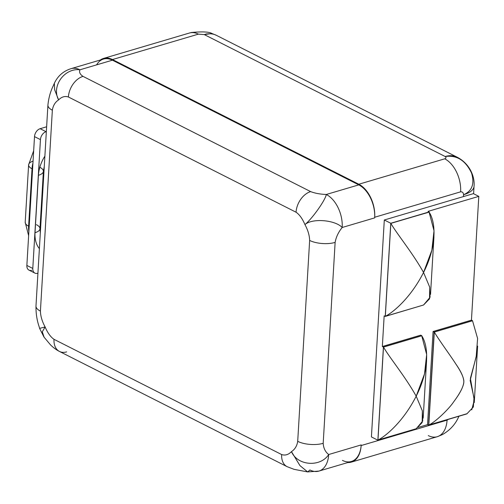 <?xml version="1.0" encoding="UTF-8"?>
<svg xmlns="http://www.w3.org/2000/svg" width="504" height="504" viewBox="0 0 504 504"><rect width="100%" height="100%" fill="white"/><g stroke="black" fill="none" stroke-linecap="round" stroke-linejoin="round"><path stroke-width="0.76" d="M66.641 351.88A18.087 12.266 -63.2 0 1 59.453 351.439A18.087 12.266 -63.2 0 1 54.004 339.331C50.564 336.949 47.596 332.823 45.114 326.945L39.621 328.381L45.114 326.945C47.596 332.823 50.564 336.949 54.004 339.331L281.654 454.558C285.169 455.698 288.439 454.728 291.457 451.634C294.89 449.411 296.976 445.977 297.707 441.34L309.645 240.433A18.087 7.163 3.4 0 0 335.129 242.411C336.061 237.094 338.417 232.124 342.191 227.487L374.674 217.879L374.705 217.243L460.631 191.835A26.435 16.367 73.5 0 0 444.736 158.823C446.267 158.168 446.399 157.399 445.145 156.511C446.399 157.399 446.267 158.168 444.736 158.823L358.816 184.231L112.474 59.548L358.816 184.231A26.435 16.367 -106.5 0 1 374.711 217.243A26.435 16.367 -106.5 0 0 358.816 184.231L444.736 158.823A26.435 16.367 73.5 0 1 460.631 191.835C462.389 191.659 463.365 192.623 463.548 194.733L463.434 196.591L473.414 193.643L478.8 196.371L428.06 211.378L429.125 212.146L390.77 223.266L385.239 316.418L384.161 315.869L382.341 346.506L420.708 335.16L421.785 335.702L383.418 347.048L377.88 440.2L383.418 347.048L382.341 346.506L384.161 315.869L385.239 316.418L390.77 223.266L384.306 219.996L463.434 196.591L384.306 219.996L371.416 436.924L377.88 440.2L416.247 428.854L377.88 440.2L371.416 436.924L384.306 219.996L390.77 223.266L429.137 211.919L428.06 211.378L478.8 196.371L473.414 193.643L463.434 196.591L463.548 194.733A30.612 12.121 3.4 0 0 474.031 186.386A30.612 12.121 -176.6 0 1 463.548 194.733C463.365 192.623 462.389 191.659 460.631 191.835L374.705 217.243L374.674 217.879L342.191 227.487C335.267 219.977 312.329 217.93 304.945 224.601C302.457 218.723 299.496 214.597 296.056 212.216L68.399 96.988C64.89 95.848 61.62 96.818 58.603 99.912C55.163 102.136 53.084 105.569 52.353 110.206L40.415 311.113A18.087 7.163 -176.6 0 1 35.979 306.01A18.087 7.163 -176.6 0 0 40.415 311.113C40.566 316.197 42.134 321.476 45.114 326.945C42.134 321.476 40.566 316.197 40.415 311.113L52.353 110.206C53.084 105.569 55.163 102.136 58.603 99.912C61.62 96.818 64.89 95.848 68.399 96.988A18.087 12.266 -63.2 0 1 83.009 76.381L310.659 191.608A18.087 12.266 116.8 0 0 296.056 212.216C299.496 214.597 302.457 218.723 304.945 224.601C312.53 218.352 325.553 199.804 326.296 194.475C320.172 194.235 314.962 193.278 310.659 191.608A18.087 12.266 116.8 0 0 296.056 212.216L68.399 96.988A18.087 12.266 -63.2 0 1 83.009 76.381C79.972 74.334 78.958 72.141 79.947 69.791C64.682 67.769 51.118 86.033 58.603 99.912L54.634 89.731L54.356 83.28M44.276 166.396L43.382 171.36A14.471 5.727 -176.6 0 1 38.43 175.304A14.471 5.727 3.4 0 0 43.382 171.36L39.974 228.759A14.471 5.727 -176.6 0 1 35.015 232.703L38.43 175.304A29.081 19.719 -63.2 0 1 44.881 156.158A29.081 19.719 116.8 0 0 38.43 175.304L35.015 232.703A29.081 19.719 116.8 0 0 39.388 248.648A29.081 19.719 -63.2 0 1 35.015 232.703A14.471 5.727 3.4 0 0 39.974 228.759A14.471 5.727 3.4 0 0 36.427 224.677M37.932 273.193L37.649 273.275A6.955 4.719 -63.2 0 1 32.791 268.449L40.446 139.621A6.955 4.719 -63.2 0 1 46.066 131.695L46.066 131.695A6.955 4.719 116.8 0 0 40.446 139.621L34.511 136.622A6.955 4.719 -63.2 0 1 40.131 128.696L46.066 131.695L40.131 128.696L46.626 126.775L40.131 128.696A6.955 4.719 -63.2 0 0 34.511 136.622L26.863 265.444L32.791 268.449L40.446 139.621L34.511 136.622L26.863 265.444L32.791 268.449A6.955 4.719 116.8 0 0 34.889 273.105A6.955 4.719 116.8 0 0 37.649 273.275L37.932 273.193M47.918 105.071A18.087 7.163 3.4 0 0 47.918 105.103A18.087 7.163 3.4 0 0 52.353 110.206A18.087 7.163 3.4 0 1 47.918 105.103L35.979 306.01C35.872 313.274 36.893 320.072 39.047 326.39L39.652 328.488L43.98 337.069M34.889 273.105L28.955 270.106A6.955 4.719 -63.2 0 1 26.863 265.444A6.955 4.719 -63.2 0 0 31.721 270.276M40.585 228.469A9.74 6.602 -63.2 0 1 39.999 228.394A9.74 6.602 -63.2 0 0 40.585 228.469M43.382 171.36A14.471 5.727 3.4 0 0 39.835 167.278M32.023 168.79A23.656 16.04 -63.2 0 1 32.943 163.069A23.656 16.04 116.8 0 0 32.023 168.79A13.917 5.513 -176.6 0 1 28.608 164.865A13.917 5.513 3.4 0 0 32.023 168.79L28.615 226.183A13.917 5.513 -176.6 0 1 25.2 222.258A13.917 5.513 3.4 0 0 28.615 226.183L29.175 226.466L28.615 226.183A23.656 16.04 116.8 0 0 28.873 231.55A23.656 16.04 -63.2 0 1 28.615 226.183L32.023 168.79L32.584 169.073L32.023 168.79M33.056 161.167A13.917 5.513 3.4 0 0 28.608 164.865L25.2 222.258L28.627 235.677M307.648 471.92L299.949 465.608L291.457 451.634C297.587 466.036 320.569 467.315 328.702 454.52A26.435 16.367 73.5 0 1 318.862 471.101A26.435 16.367 -106.5 0 1 309.922 469.98L307.654 471.92L299.956 465.614L291.457 451.634C297.587 466.036 320.569 467.315 328.702 454.52C325.357 451.987 323.518 448.258 323.19 443.318A18.087 7.163 -176.6 0 1 297.707 441.34L309.645 240.433C309.488 235.349 307.925 230.07 304.945 224.601C307.925 230.07 309.488 235.349 309.645 240.433A18.087 7.163 3.4 0 0 335.129 242.411L323.19 443.318A18.087 7.163 -176.6 0 1 297.707 441.34C296.976 445.977 294.89 449.411 291.457 451.634C288.439 454.728 285.169 455.698 281.654 454.558A18.087 12.266 116.8 0 0 287.11 466.666A18.087 12.266 116.8 0 0 287.28 466.754M287.11 466.666L59.459 351.439A18.087 12.266 -63.2 0 1 54.004 339.331L281.654 454.558A18.087 12.266 116.8 0 0 287.116 466.673L294.084 469.337L307.591 471.914L318.862 471.101A26.435 16.367 -106.5 0 0 328.702 454.52C325.357 451.987 323.518 448.258 323.19 443.318L335.129 242.411C336.061 237.094 338.417 232.124 342.191 227.487C335.267 219.977 312.329 217.93 304.945 224.601C312.53 218.352 325.553 199.804 326.296 194.475A26.435 16.367 73.5 0 1 342.191 227.487A26.435 16.367 -106.5 0 0 326.296 194.475L358.779 184.874L112.43 60.184L79.947 69.791C78.958 72.141 79.972 74.334 83.009 76.381L310.659 191.608C314.962 193.278 320.172 194.235 326.296 194.475L358.779 184.874A26.435 16.367 73.5 0 1 374.705 217.237A26.435 16.367 73.5 0 0 358.779 184.874L112.43 60.184L79.947 69.791A26.435 16.367 -106.5 0 0 71.014 68.67A26.435 16.367 73.5 0 1 79.947 69.791C64.682 67.769 51.118 86.033 58.603 99.912L54.653 89.794L54.331 83.33C57.733 76.016 63.296 71.133 71.014 68.67L103.496 59.069A26.435 16.367 73.5 0 1 112.43 60.184A26.435 16.367 73.5 0 0 96.604 64.865M103.534 58.426L189.454 33.018A26.435 16.367 73.5 0 1 198.393 34.14L204.271 34.593A30.612 20.759 -63.2 0 1 216.43 35.343A30.612 20.759 116.8 0 0 204.271 34.593L445.145 156.511C456.712 154.879 465.52 160.398 471.561 173.074C474.743 183.878 472.072 191.092 463.548 194.733C472.072 191.092 474.743 183.878 471.561 173.074C465.52 160.398 456.712 154.879 445.145 156.511A30.612 20.759 -63.2 0 1 457.298 157.261A30.612 20.759 116.8 0 0 445.145 156.511L204.271 34.593L211.938 33.497C209.179 31.815 202.387 31.475 191.577 32.483L189.454 33.018A26.435 16.367 73.5 0 1 198.393 34.14L112.474 59.548A26.435 16.367 -106.5 0 0 100.378 59.989A26.435 16.367 -106.5 0 1 103.534 58.426A26.435 16.367 -106.5 0 1 112.474 59.548L198.393 34.14L204.271 34.593L206.779 33.862M473.596 193.738L474.031 186.386C475.02 176.999 469.961 163.882 457.298 157.261L216.43 35.343L211.963 33.503M318.862 471.101L351.345 461.494A26.435 16.367 73.5 0 0 361.141 445.549A26.435 16.367 73.5 0 1 342.405 460.373M351.307 462.13A26.435 16.367 -106.5 0 0 361.147 445.555L361.185 444.919L328.702 454.52L361.185 444.919L361.141 445.555L447.067 420.147A26.435 16.367 73.5 0 1 437.226 436.722L351.307 462.13A26.435 16.367 -106.5 0 1 347.81 462.54A26.435 16.367 -106.5 0 0 361.147 445.555L447.067 420.147L448.333 419.366L447.067 420.147A26.435 16.367 73.5 0 1 437.233 436.722A26.435 16.367 73.5 0 1 428.293 435.601M44.037 337.144L42.298 331.815L45.114 326.945L42.298 331.808L44.113 337.233M472.45 320.657L471.448 320.153L478.8 196.371L471.448 320.153L433.081 331.5L434.158 332.041L472.519 320.771L434.303 332.073L428.784 425.011L434.303 332.073C439.494 340.861 451.641 357.26 455.748 363.882C460.738 371.202 463.441 376.872 463.856 380.879C463.951 385.718 460.549 392.711 453.657 401.864C448.648 409.418 434.574 422.654 428.784 425.011L467 413.715L428.784 425.011C434.574 422.654 448.648 409.418 453.657 401.864C459.635 393.838 463.019 387.488 463.787 382.82C464.184 378.391 461.506 372.078 455.748 363.882C451.641 357.26 439.494 340.861 434.303 332.073L472.525 320.695L434.158 332.041L428.627 425.193L466.988 413.847L428.627 425.193L427.549 424.645L418.339 427.373L427.549 424.645L433.081 331.5L471.448 320.153L472.475 320.639M472.513 320.702L477.603 338.48L476.16 356.971L470.389 378.346L474.251 400.239L471.725 409.865M385.239 316.418L423.606 304.983L385.239 316.418M429.698 287.167L429.534 298.834L423.555 305.008L385.314 316.323L390.839 223.379L429.08 212.071C435.922 222.321 436.974 246.116 423.543 272.469C410.168 298.847 392.169 313.003 385.314 316.323L390.839 223.379C396.875 233.869 412.877 253.241 423.543 272.469C412.877 253.241 396.875 233.869 390.839 223.379L429.08 212.071L434.02 230.788L431.859 250.204L423.543 272.469L429.666 287.053L430.07 297.272L423.555 305.008L385.314 316.323C392.169 313.003 410.168 298.847 423.543 272.469M433.081 331.5L427.549 424.645L428.627 425.193L434.158 332.041L433.081 331.5M421.785 335.702L420.708 335.16L382.341 346.506L383.418 347.048L421.785 335.702M422.346 410.886L422.182 422.554L416.209 428.734L377.962 440.042L383.487 347.099L421.728 335.79C428.57 346.04 429.622 369.841 416.191 396.188C402.816 422.572 384.823 436.729 377.962 440.042L383.487 347.099C389.523 357.588 405.525 376.967 416.191 396.188C405.525 376.967 389.523 357.588 383.487 347.099L421.728 335.79L426.668 354.507L424.507 373.93L416.191 396.188L422.314 410.773L422.724 420.998L416.209 428.734L377.962 440.042C384.823 436.729 402.816 422.572 416.191 396.188M467 413.721L473.344 406.993L474.006 397.889L470.156 380.463L476.519 355.081M39.974 228.759L40.32 232.999M33.68 150.683L28.608 164.865M54.331 83.336L53.222 85.875C50.4 91.64 48.63 98.053 47.918 105.103M43.993 337.081L50.331 344.654C50.551 344.963 54.671 349.083 59.453 351.439M423.177 418.118L426.604 360.41M430.529 294.399L433.957 236.691M474.258 402.633L477.616 346.072M458.911 416.279C455.622 424.097 450.078 430.227 442.285 434.662L437.233 436.722"/></g></svg>
